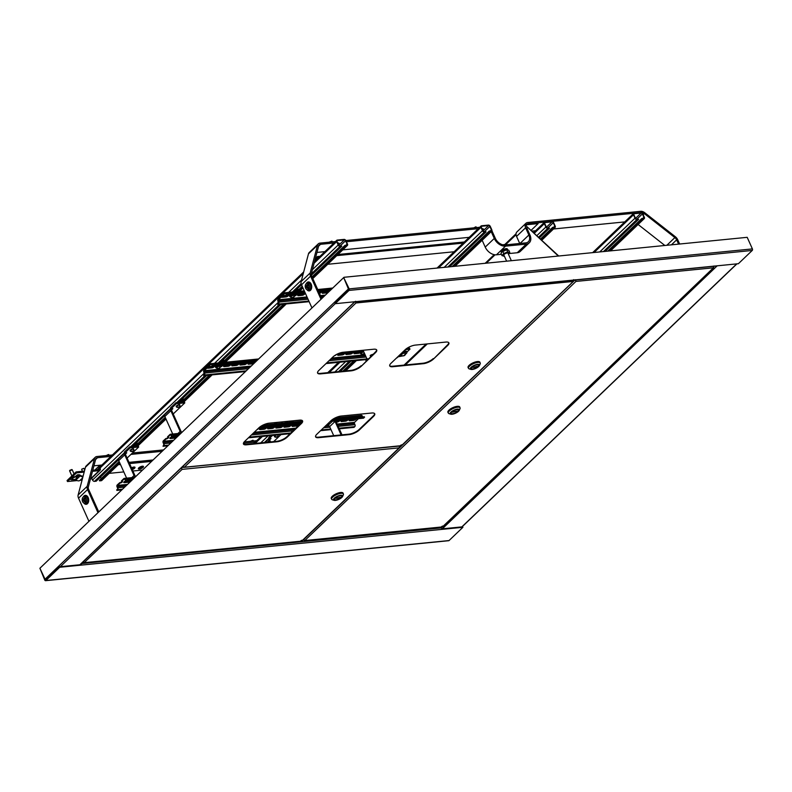 <?xml version="1.0" encoding="UTF-8"?>
<svg xmlns="http://www.w3.org/2000/svg" width="792" height="792" viewBox="0 0 792 792"><rect width="100%" height="100%" fill="white"/><g stroke="black" fill="none" stroke-linecap="round" stroke-linejoin="round"><path stroke-width="1.19" d="M44.897 579.368L348.678 288.684L343.688 277.576L39.897 568.26L44.897 579.368A1.129 0.762 -133.7 0 0 45.56 580.091M81.299 563.567L81.309 563.597A1.129 0.742 84.3 0 1 81.14 565.132L462.904 527.294L449.044 540.56A1.129 0.742 84.3 0 1 448.371 540.619M441.322 527.155L441.639 527.868A1.129 0.742 84.3 0 1 441.471 529.412M59.489 566.775L45.471 580.12L39.897 568.26L44.807 580.14A1.129 0.742 84.3 0 0 45.847 580.526L59.707 567.26L59.489 566.775L80.923 564.656L80.992 563.854M441.748 528.888L462.686 526.809L462.904 527.294M59.707 567.26L81.14 565.132L80.923 564.656M716.265 265.904A1.129 0.742 -95.7 0 0 716.938 265.845L335.165 303.692L349.034 290.426A1.129 0.742 -95.7 0 0 349.203 288.882L343.688 277.576L348.817 289.941L334.947 303.207L335.165 303.692M355.935 301.633A1.129 0.742 -95.7 0 0 356.598 301.564M716.938 265.845L738.372 263.716L752.232 250.45A1.129 0.742 -95.7 0 0 752.4 248.906L747.193 237.323L343.995 277.289M82.586 501.623A3.227 2.109 84.3 0 1 83.348 496.98A3.227 2.109 84.3 0 1 86.041 498.317A3.227 2.109 84.3 0 1 86.12 501.9A3.227 2.109 84.3 0 1 83.952 503.078A3.227 2.109 84.3 0 1 82.586 501.623M85.694 498.96A1.901 1.247 84.3 0 1 85.744 501.069A1.901 1.247 84.3 0 1 84.467 501.772A1.901 1.247 84.3 0 1 83.665 500.91A1.901 1.247 84.3 0 1 84.11 498.178A1.901 1.247 84.3 0 1 85.694 498.96M153.084 459.964L129.017 462.35M101.881 465.033L93.931 465.825M112.395 454.974L96.98 456.509A5.643 3.792 46.3 0 0 95.248 457.261L86.209 465.914A5.643 3.792 46.3 0 0 85.457 467.221L78.131 494.99A5.643 3.792 46.3 0 0 78.537 498.178L88.942 521.334M95.248 457.261A5.643 3.792 46.3 0 0 94.496 458.568L87.169 486.337A5.643 3.792 46.3 0 0 87.575 489.525L97.98 512.681M110.92 456.38L97.515 457.717A4.227 2.851 46.3 0 0 96.218 458.281A4.227 2.851 46.3 0 0 95.664 459.261L88.328 487.03A4.227 2.851 46.3 0 0 88.635 489.416L98.762 511.949M256.697 440.669L244.203 441.906M163.597 449.905L132.422 452.994M256.133 441.986L243.421 443.253M162.132 451.311L130.947 454.4M305.613 288.219A3.227 2.109 84.3 0 1 306.375 283.585A3.227 2.109 84.3 0 1 309.058 284.922A3.227 2.109 84.3 0 1 309.137 288.506A3.227 2.109 84.3 0 1 306.979 289.684A3.227 2.109 84.3 0 1 305.613 288.219M308.712 285.565A1.901 1.247 84.3 0 1 308.761 287.674A1.901 1.247 84.3 0 1 307.484 288.377A1.901 1.247 84.3 0 1 306.682 287.506A1.901 1.247 84.3 0 1 307.128 284.773A1.901 1.247 84.3 0 1 308.712 285.565M664.864 245.48L638.104 224.482M679.645 244.015L677.714 239.738A5.643 3.792 46.3 0 0 675.348 236.739L644.747 212.731A5.643 3.792 46.3 0 0 640.708 211.315L527.67 222.522A5.643 3.792 46.3 0 0 525.947 223.275A5.643 3.792 46.3 0 0 525.601 227.769L528.858 235.016A8.455 5.692 -133.7 0 1 528.333 241.758A8.455 5.692 -133.7 0 1 525.739 242.887L504.95 244.946A8.455 5.692 -133.7 0 1 495.327 238.333L492.07 231.096A5.643 3.792 46.3 0 0 491.921 230.779M678.586 244.124L676.655 239.837A4.227 2.851 46.3 0 0 674.873 237.59L644.272 213.583A4.227 2.851 46.3 0 0 641.243 212.523L528.214 223.73A4.227 2.851 46.3 0 0 526.918 224.294A4.227 2.851 46.3 0 0 526.294 225.621M625.66 221.819L553.509 228.977M535.62 230.749L532.135 231.096M525.947 223.275L516.899 231.927A5.643 3.792 46.3 0 0 516.562 236.422L519.73 243.481M526.66 227.67L529.917 234.907A9.87 6.643 -133.7 0 1 529.313 242.778L520.265 251.43A9.87 6.643 -133.7 0 1 517.245 252.747L509.197 253.539M501.395 254.321L496.445 254.806A9.87 6.643 -133.7 0 1 485.219 247.094L482.16 240.273M529.313 242.778A9.87 6.643 -133.7 0 1 526.284 244.094L505.484 246.154A9.87 6.643 -133.7 0 1 494.267 238.441L491.198 231.63M470.111 237.244L342.788 249.866M324.898 251.638L316.948 252.43M335.412 241.58L319.998 243.114A5.643 3.792 46.3 0 0 318.265 243.867L309.227 252.519A5.643 3.792 46.3 0 0 308.474 253.826L301.148 281.596A5.643 3.792 46.3 0 0 301.554 284.783L311.959 307.94M318.265 243.867A5.643 3.792 46.3 0 0 317.523 245.173L310.187 272.943A5.643 3.792 46.3 0 0 310.593 276.131L321.007 299.287M333.937 242.986L320.542 244.312A4.227 2.851 46.3 0 0 319.245 244.886A4.227 2.851 46.3 0 0 318.681 245.867L311.355 273.636A4.227 2.851 46.3 0 0 311.652 276.022L321.78 298.544M479.714 227.274L345.896 240.54M479.15 228.591L346.45 241.748M558.32 256.044L525.68 225.492L558.746 256.004M525.68 225.492A1.297 0.871 46.3 0 1 526.165 224.285L537.917 223.116L538.134 223.601L526.373 224.77L526.106 225.453M538.134 223.601L531.214 230.225M547.797 228.344A1.693 1.138 -133.7 0 1 545.876 227.027L544.361 223.641A1.693 1.138 -133.7 0 1 544.46 222.295A1.693 1.138 -133.7 0 1 544.985 222.067L551.767 221.394A1.693 1.138 -133.7 0 1 553.697 222.72L555.212 226.096A1.693 1.138 -133.7 0 1 555.113 227.443A1.693 1.138 -133.7 0 1 554.588 227.67L552.677 227.353L554.37 227.185A1.129 0.762 -133.7 0 0 554.786 226.136L553.271 222.76A1.129 0.762 -133.7 0 0 551.984 221.879L545.193 222.552A1.129 0.762 -133.7 0 0 544.787 223.601L546.302 226.977A1.129 0.762 -133.7 0 0 547.589 227.858L549.499 228.175L547.797 228.344L538.6 237.145M540.906 239.313L552.895 227.839M540.54 238.966L552.677 227.353M539.372 237.867L549.499 228.175M636.926 219.513A1.693 1.138 -133.7 0 1 635.006 218.186L633.491 214.81A1.693 1.138 -133.7 0 1 633.59 213.454A1.693 1.138 -133.7 0 1 634.105 213.236L640.896 212.563A1.693 1.138 -133.7 0 1 642.827 213.88L644.341 217.265A1.693 1.138 -133.7 0 1 644.242 218.612A1.693 1.138 -133.7 0 1 643.718 218.84L642.025 219.008L641.807 218.523L643.5 218.354A1.129 0.762 -133.7 0 0 643.916 217.305L642.401 213.919A1.129 0.762 -133.7 0 0 641.114 213.038L634.323 213.711A1.129 0.762 -133.7 0 0 633.907 214.761L635.432 218.147A1.129 0.762 -133.7 0 0 636.709 219.028L638.629 219.344L636.926 219.513L603.415 251.579M608.513 251.074L642.025 219.008M607.702 251.153L641.807 218.523M605.118 251.41L638.629 219.344M399.831 445.965L399.148 447.856L182.101 469.369L181.398 467.785M399.861 446.025L181.705 467.498M82.912 562.231L84.625 562.627L82.784 561.973M301.465 541.273L84.011 562.835L182.101 469.369L181.467 467.933M84.625 562.627L301.683 541.114L301.782 540.263L301.683 541.114L301.01 540.609M301.683 541.114L399.148 447.856L399.564 446.332M399.148 447.856L301.9 541.114M335.105 498.118A3.95 1.366 -24.2 0 1 338.917 496.059A3.95 1.366 -24.2 0 1 341.679 496.208A3.95 1.366 -24.2 0 1 341.055 497.524A3.95 1.366 -24.2 0 1 337.243 499.584A3.95 1.366 -24.2 0 1 334.481 499.445A3.95 1.366 -24.2 0 1 335.105 498.118A3.95 1.366 -24.2 0 1 338.917 496.059A3.95 1.366 -24.2 0 1 341.679 496.208A3.95 1.366 -24.2 0 1 341.055 497.524A3.95 1.366 -24.2 0 1 337.243 499.584A3.95 1.366 -24.2 0 1 334.481 499.445A3.95 1.366 -24.2 0 1 335.105 498.118M341.857 497.445A5.019 1.732 -24.2 0 1 334.085 500.316A5.019 1.732 -24.2 0 1 334.303 498.198A5.019 1.732 -24.2 0 1 339.966 495.376A5.019 1.732 -24.2 0 1 342.599 496.485A5.019 1.732 -24.2 0 1 341.857 497.445M342.599 496.485L343.322 494.911A6.425 2.218 155.8 0 0 343.401 493.98A6.425 2.218 155.8 0 0 338.907 493.753A6.425 2.218 155.8 0 0 332.699 497.099A6.425 2.218 155.8 0 0 331.67 499.247A6.425 2.218 155.8 0 0 332.422 499.811L334.085 500.316M343.401 493.98L343.075 493.258A6.425 2.218 155.8 0 0 338.58 493.03A6.425 2.218 155.8 0 0 332.373 496.366A6.425 2.218 155.8 0 0 331.353 498.524L331.67 499.247M331.274 498.505A6.484 2.237 -24.2 0 1 331.254 498.455A6.484 2.237 -24.2 0 1 332.293 496.277A6.484 2.237 -24.2 0 1 338.54 492.901A6.484 2.237 -24.2 0 1 343.084 493.139A6.484 2.237 -24.2 0 1 343.104 493.188M331.472 498.792A6.484 2.237 -24.2 0 1 331.294 498.554A6.484 2.237 -24.2 0 1 332.333 496.376A6.484 2.237 -24.2 0 1 338.59 493A6.484 2.237 -24.2 0 1 343.124 493.238A6.484 2.237 -24.2 0 1 343.193 493.525M339.689 497.96L340.382 497.297L335.778 498.346L339.689 497.96L339.431 497.396M713.938 265.993L713.226 267.825L713.642 266.3M442.57 526.046L442.461 526.898L441.797 526.403M303.494 540.104L305.207 540.5L442.461 526.898L713.8 267.478L442.678 526.898M713.226 267.825L575.962 281.427L575.338 279.992M442.253 527.066L304.583 540.708L575.962 281.427L575.636 279.705M305.207 540.5L303.316 539.748M457.707 411.385A3.95 1.366 -24.2 0 1 453.905 413.444A3.95 1.366 -24.2 0 1 451.133 413.295A3.95 1.366 -24.2 0 1 451.767 411.979A3.95 1.366 -24.2 0 1 455.578 409.919A3.95 1.366 -24.2 0 1 458.34 410.068A3.95 1.366 -24.2 0 1 457.707 411.385A3.95 1.366 -24.2 0 1 453.905 413.444A3.95 1.366 -24.2 0 1 451.133 413.295A3.95 1.366 -24.2 0 1 451.767 411.979A3.95 1.366 -24.2 0 1 455.578 409.919A3.95 1.366 -24.2 0 1 458.34 410.068A3.95 1.366 -24.2 0 1 457.707 411.385M450.965 412.058A5.019 1.732 -24.2 0 1 456.628 409.236A5.019 1.732 -24.2 0 1 459.261 410.345A5.019 1.732 -24.2 0 1 458.518 411.305A5.019 1.732 -24.2 0 1 450.737 414.176A5.019 1.732 -24.2 0 1 450.965 412.058M459.261 410.345L459.984 408.771A6.425 2.218 155.8 0 0 460.063 407.84A6.425 2.218 155.8 0 0 455.558 407.613A6.425 2.218 155.8 0 0 449.361 410.959A6.425 2.218 155.8 0 0 448.331 413.107A6.425 2.218 155.8 0 0 449.074 413.672L450.737 414.176M460.063 407.84L459.736 407.118A6.425 2.218 155.8 0 0 455.232 406.88A6.425 2.218 155.8 0 0 449.034 410.226A6.425 2.218 155.8 0 0 448.005 412.385L448.331 413.107M447.935 412.365A6.484 2.237 -24.2 0 1 447.916 412.315A6.484 2.237 -24.2 0 1 448.945 410.137A6.484 2.237 -24.2 0 1 455.202 406.761A6.484 2.237 -24.2 0 1 459.746 406.999A6.484 2.237 -24.2 0 1 459.766 407.048M448.123 412.652A6.484 2.237 -24.2 0 1 447.955 412.404A6.484 2.237 -24.2 0 1 448.985 410.236A6.484 2.237 -24.2 0 1 455.242 406.86A6.484 2.237 -24.2 0 1 459.786 407.088A6.484 2.237 -24.2 0 1 459.855 407.385M453.133 411.543L452.44 412.206L457.033 411.157L453.133 411.543M456.083 411.246L456.34 411.82M433.452 359.073L447.619 345.52A7.9 2.723 155.8 0 0 448.876 342.867A7.9 2.723 155.8 0 0 445.896 342.065L415.345 345.094A7.9 2.723 155.8 0 0 405.177 349.727L391.01 363.28A7.9 2.723 155.8 0 0 389.753 365.924A7.9 2.723 155.8 0 0 392.733 366.726L423.294 363.696A7.9 2.723 155.8 0 0 433.452 359.073L447.401 345.035A7.9 2.723 155.8 0 0 448.737 342.639M389.684 365.666A7.9 2.723 155.8 0 0 392.515 366.241L423.077 363.211A7.9 2.723 155.8 0 0 433.244 358.588M361.3 366.221L375.467 352.668A7.9 2.723 155.8 0 0 376.725 350.024A7.9 2.723 155.8 0 0 373.745 349.223L343.193 352.252A7.9 2.723 155.8 0 0 333.026 356.875L318.859 370.428A7.9 2.723 155.8 0 0 317.602 373.082A7.9 2.723 155.8 0 0 320.582 373.873L351.143 370.844A7.9 2.723 155.8 0 0 361.3 366.221L375.25 352.183A7.9 2.723 155.8 0 0 376.586 349.797M317.533 372.824A7.9 2.723 155.8 0 0 320.364 373.398L350.925 370.369A7.9 2.723 155.8 0 0 361.093 365.736M315.543 436.61A7.9 2.723 155.8 0 0 318.384 437.184L348.935 434.155A7.9 2.723 155.8 0 0 359.103 429.521L373.27 415.968A7.9 2.723 155.8 0 0 374.596 413.582M243.391 443.758A7.9 2.723 155.8 0 0 246.233 444.332L276.784 441.302A7.9 2.723 155.8 0 0 286.952 436.679L301.118 423.126A7.9 2.723 155.8 0 0 302.445 420.73M359.32 430.007L373.478 416.453A7.9 2.723 155.8 0 0 374.745 413.81A7.9 2.723 155.8 0 0 371.755 413.008L341.203 416.038A7.9 2.723 155.8 0 0 331.036 420.661L316.879 434.214A7.9 2.723 155.8 0 0 315.612 436.867A7.9 2.723 155.8 0 0 318.602 437.669L349.153 434.64A7.9 2.723 155.8 0 0 359.32 430.007L359.103 429.521M287.169 437.164L301.326 423.611A7.9 2.723 155.8 0 0 302.593 420.958A7.9 2.723 155.8 0 0 299.604 420.156L269.052 423.185A7.9 2.723 155.8 0 0 258.885 427.819L244.728 441.372A7.9 2.723 155.8 0 0 243.461 444.015A7.9 2.723 155.8 0 0 246.451 444.817L277.002 441.788A7.9 2.723 155.8 0 0 287.169 437.164L286.952 436.679M182.675 466.785L184.387 467.181L182.536 466.518M355.311 301.564L355.776 302.495L355.361 301.544M354.885 301.613L355.786 302.524M573.754 279.635L573.042 281.457L355.994 302.98L355.776 302.495M401.217 445.827L183.774 467.379L401.435 445.658L401.544 444.807L401.435 445.658L400.762 445.163M401.435 445.658L573.616 281.12L401.653 445.658M573.042 281.457L573.883 279.903M184.387 467.181L355.994 302.98L355.667 301.257M471.933 367.191A3.95 1.366 -24.2 0 1 475.745 365.142A3.95 1.366 -24.2 0 1 478.507 365.28A3.95 1.366 -24.2 0 1 477.873 366.607A3.95 1.366 -24.2 0 1 474.071 368.656A3.95 1.366 -24.2 0 1 471.309 368.518A3.95 1.366 -24.2 0 1 471.933 367.191A3.95 1.366 -24.2 0 1 475.745 365.142A3.95 1.366 -24.2 0 1 478.507 365.28A3.95 1.366 -24.2 0 1 477.873 366.607A3.95 1.366 -24.2 0 1 474.071 368.656A3.95 1.366 -24.2 0 1 471.309 368.518A3.95 1.366 -24.2 0 1 471.933 367.191M478.685 366.528A5.019 1.732 -24.2 0 1 470.913 369.399A5.019 1.732 -24.2 0 1 471.131 367.28A5.019 1.732 -24.2 0 1 476.794 364.459A5.019 1.732 -24.2 0 1 479.427 365.567A5.019 1.732 -24.2 0 1 478.685 366.528M479.427 365.567L480.15 363.983A6.425 2.218 155.8 0 0 480.229 363.063A6.425 2.218 155.8 0 0 475.725 362.825A6.425 2.218 155.8 0 0 469.527 366.171A6.425 2.218 155.8 0 0 468.498 368.329A6.425 2.218 155.8 0 0 469.24 368.884L470.913 369.399M480.229 363.063L479.902 362.33A6.425 2.218 155.8 0 0 475.398 362.102A6.425 2.218 155.8 0 0 469.201 365.449A6.425 2.218 155.8 0 0 468.171 367.607L468.498 368.329M468.102 367.577A6.484 2.237 -24.2 0 1 468.082 367.528A6.484 2.237 -24.2 0 1 469.112 365.36A6.484 2.237 -24.2 0 1 475.368 361.984A6.484 2.237 -24.2 0 1 479.912 362.211A6.484 2.237 -24.2 0 1 479.932 362.261M468.3 367.874A6.484 2.237 -24.2 0 1 468.122 367.627A6.484 2.237 -24.2 0 1 469.161 365.458A6.484 2.237 -24.2 0 1 475.418 362.083A6.484 2.237 -24.2 0 1 479.952 362.31A6.484 2.237 -24.2 0 1 480.021 362.607M476.517 367.043L477.21 366.379L472.606 367.429L476.517 367.043L476.259 366.468M486.09 231.878L484.179 231.561A1.129 0.762 46.3 0 1 482.892 230.68L481.378 227.304A1.129 0.762 46.3 0 1 481.793 226.255L488.585 225.581A1.129 0.762 46.3 0 1 489.862 226.463L491.387 229.838A1.129 0.762 46.3 0 1 490.971 230.888L489.268 231.056L491.188 231.373A1.693 1.138 46.3 0 0 491.703 231.145A1.693 1.138 46.3 0 0 491.802 229.799L490.288 226.413A1.693 1.138 46.3 0 0 488.367 225.096L481.576 225.77A1.693 1.138 46.3 0 0 481.051 225.997A1.693 1.138 46.3 0 0 480.952 227.344L482.467 230.72A1.693 1.138 46.3 0 0 484.397 232.046L486.09 231.878L449.569 266.825M351.034 361.103L340.253 371.428M288.13 421.295L286.625 422.74M482.031 228.749A3.099 1.069 -24.2 0 1 483.417 229.036A3.099 1.069 -24.2 0 1 482.714 230.274M489.268 231.056L452.153 266.567M353.628 360.845L342.837 371.171M290.713 421.037L289.219 422.483M285.645 425.898L284.813 426.69M489.486 231.541L452.965 266.488M354.43 360.766L343.649 371.092M291.525 420.958L290.02 422.403M286.447 425.819L285.615 426.611M483.219 228.839A3.099 1.069 -24.2 0 1 482.496 229.789M341.788 246.183L339.877 245.867A1.129 0.762 46.3 0 1 338.59 244.985L337.075 241.609A1.129 0.762 46.3 0 1 337.491 240.56L344.272 239.887A1.129 0.762 46.3 0 1 345.56 240.768L347.074 244.144A1.129 0.762 46.3 0 1 346.668 245.193L344.965 245.362L346.876 245.678A1.693 1.138 46.3 0 0 347.401 245.451A1.693 1.138 46.3 0 0 347.5 244.104L345.985 240.719A1.693 1.138 46.3 0 0 344.065 239.402L337.273 240.075A1.693 1.138 46.3 0 0 336.748 240.303A1.693 1.138 46.3 0 0 336.649 241.649L338.164 245.025A1.693 1.138 46.3 0 0 340.095 246.352L341.788 246.183L311.385 275.269M119.335 461.954L99.564 480.873L101.257 480.704A1.693 1.138 46.3 0 0 101.772 480.477L119.869 463.162M101.198 478.606L100.505 477.051M91.714 478.21L92.545 480.051A1.693 1.138 46.3 0 0 94.466 481.378L96.169 481.209L118.503 459.835M301.524 284.714L294.05 291.862M290.298 295.456L289.694 296.03A1.693 0.584 155.8 0 0 290.03 296.03L290.298 296.01M280.873 304.475L219.909 362.795M216.157 366.399L215.553 366.973M206.732 375.408L178.438 402.485M164.617 415.711L132.333 446.599M337.729 243.055A3.099 1.069 -24.2 0 1 339.115 243.342A3.099 1.069 -24.2 0 1 338.402 244.579M344.965 245.362L312.038 276.873M302.217 286.268L296.644 291.605M283.457 304.217L222.502 362.538M209.326 375.151L181.031 402.227M165.221 417.344L134.917 446.341M119.117 461.469L99.346 480.388L99.564 480.873M345.183 245.847L312.256 277.358M302.435 286.744L297.445 291.525M284.269 304.138L223.304 362.459M210.127 375.071L181.833 402.148M165.439 417.829L135.729 446.262M338.917 243.144A3.099 1.069 -24.2 0 1 338.194 244.094M101.544 465.35L100.079 465.498A2.594 1.742 46.3 0 0 99.287 465.844A2.594 1.742 46.3 0 0 99.129 467.914L99.307 468.3A1.465 0.99 -133.7 0 1 98.762 469.666L92.753 470.26M100.356 466.498A1.465 0.99 46.3 0 0 99.98 467.825L100.148 468.211A2.594 1.742 -133.7 0 1 99.99 470.28A2.594 1.742 -133.7 0 1 99.198 470.626L92.486 471.299M152.757 460.281L129.136 462.617M120.037 463.518L119.434 463.577M151.579 461.399L129.571 463.587M120.463 464.488L118.255 464.706M99.99 470.28L90.951 478.932A2.594 1.742 -133.7 0 1 90.387 479.239M82.061 480.081L80.16 480.269M77.131 480.576L67.488 481.526L70.379 478.764M84.437 471.082L76.101 471.913L67.063 480.566L67.488 481.526M84.16 472.121L76.537 472.873L72.616 476.626M76.101 471.913L76.537 472.873M142.54 470.052L132.907 471.012M123.809 471.913L109.217 473.359M314.83 260.449L317.909 257.499L317.483 256.539L320.047 256.281M337.937 254.509L464.35 241.976M317.909 257.499L318.869 257.41M336.758 255.638L464.082 243.015M315.315 258.608L317.483 256.539M455.044 251.668L327.72 264.28M224.027 361.083A2.594 1.742 46.3 0 0 223.79 360.132L223.463 359.4M221.037 361.716L222.404 361.588A1.465 0.99 46.3 0 0 222.948 360.221L222.839 359.994M270.22 438.59L270.448 439.085A1.465 0.99 46.3 0 0 269.904 440.451L270.567 441.926M265.033 442.471L269.062 438.62A2.594 1.742 46.3 0 0 269.052 440.54L269.716 442.005M269.775 439.728L271.052 438.511L269.092 438.709L268.666 437.738L270.894 435.6M273.666 441.619L280.992 434.6M269.092 438.709L272.507 435.442M137.382 443.985A2.594 1.742 46.3 0 0 137.145 443.045L136.818 442.312M134.393 444.629L135.759 444.49A1.465 0.99 46.3 0 0 136.293 443.124L136.194 442.906M133.214 445.748L135.808 445.49M183.496 399.861A2.594 1.742 46.3 0 0 183.259 398.921L182.922 398.188M180.507 400.505L181.873 400.366A1.465 0.99 46.3 0 0 182.407 399L182.309 398.782M179.329 401.633L181.922 401.376M133.69 449.024L133.254 448.549L131.611 449.232M118.731 460.607L124.75 454.846A2.594 1.742 46.3 0 1 124.76 452.945L118.889 458.538A2.594 1.742 46.3 0 0 118.731 460.607L126.611 478.15M127.928 481.081L128.017 481.279A2.594 1.742 46.3 0 0 128.274 481.744M125.918 452.895L126.146 453.39A1.465 0.99 46.3 0 0 125.601 454.757L134.887 475.428A1.465 0.99 46.3 0 0 135.877 476.428M124.75 454.846L134.036 475.507A2.594 1.742 46.3 0 0 135.284 476.992M125.473 454.034L126.74 452.816L124.789 453.014L124.354 452.044L129.779 446.856L138.273 446.015L138.709 446.975L127.096 458.083M124.789 453.014L130.215 447.817L138.709 446.975M130.215 447.817L129.779 446.856M179.804 404.9L179.368 404.435L177.725 405.108M164.835 416.493L170.864 410.721A2.594 1.742 46.3 0 1 170.874 408.83L164.993 414.424A2.594 1.742 46.3 0 0 164.835 416.493L172.715 434.026M174.032 436.956L174.121 437.154A2.594 1.742 46.3 0 0 174.379 437.62M172.032 408.781L172.25 409.276A1.465 0.99 46.3 0 0 171.715 410.632L181.002 431.303A1.465 0.99 46.3 0 0 181.982 432.313M170.864 410.721L180.15 431.383A2.594 1.742 46.3 0 0 181.398 432.877M171.587 409.909L172.854 408.692L170.904 408.89L170.468 407.92L175.893 402.732L184.378 401.89L184.813 402.861L173.21 413.968M179.814 405.128A1.97 0.683 155.8 0 0 179.814 404.92A1.97 0.683 155.8 0 0 178.418 404.851A1.97 0.683 155.8 0 0 176.21 406.534L176.507 407.038M170.904 408.89L176.329 403.702L184.813 402.861M176.329 403.702L175.893 402.732M341.134 434.927L335.065 421.433A1.465 0.99 46.3 0 0 334.818 421.017M341.986 434.838L335.917 421.344A2.594 1.742 46.3 0 0 335.689 420.928M333.709 435.659L329.64 426.621A1.465 0.99 46.3 0 0 327.977 425.472L325.779 425.69M363.082 350.282L366.894 358.776M406.732 348.47L409.533 348.193L409.969 349.163L406.9 352.093M405.276 349.628L409.969 349.163M398.119 356.796L402.95 355.885M401.97 352.955L402.93 352.044L405.454 351.787A3.95 1.366 -24.2 0 1 406.94 352.192A3.95 1.366 -24.2 0 1 406.316 353.509A3.95 1.366 -24.2 0 1 405.603 354.083M405.454 351.787L405.128 351.064A3.95 1.366 -24.2 0 1 406.623 351.46L406.94 352.192M405.128 351.064L403.623 351.212M401.188 354.856L398.901 356.053M402.079 352.688A4.227 2.851 -133.7 0 1 401.564 353.499L397.346 357.538A4.227 2.851 -133.7 0 1 396.515 358.014M401.564 353.499A4.227 2.851 -133.7 0 1 400.732 353.975M405.534 353.083A2.396 0.832 155.8 0 0 405.534 352.826A2.396 0.832 155.8 0 0 405.207 352.598A2.396 0.832 155.8 0 0 402.554 353.272A2.396 0.832 155.8 0 0 401.158 354.786A2.396 0.832 155.8 0 0 401.346 354.964M402.435 355.796A2.683 2.307 -76.5 0 0 402.871 355.875A2.693 2.693 0 0 0 405.752 353.42A2.396 0.832 155.8 0 0 405.722 353.262A2.396 0.832 155.8 0 0 405.395 353.044A2.396 0.832 155.8 0 0 402.336 353.955A2.396 0.832 155.8 0 0 401.356 355.232A2.396 0.832 155.8 0 0 401.455 355.351A2.396 0.832 155.8 0 0 401.683 355.45M402.871 355.875A2.683 2.307 -76.5 0 0 405.494 353.262A2.307 0.792 -24.2 0 0 405.266 353.202A2.683 2.307 103.5 0 1 401.712 355.509A2.307 0.792 -24.2 0 0 401.94 355.568M370.339 355.321L372.388 354.4M372.765 354.549L370.21 355.499L370.607 356.628M365.815 359.647L367.864 358.727M368.25 358.875L365.696 359.825L366.092 360.954M427.314 343.906L405.296 364.973M426.106 344.035L404.088 365.092M73.082 479.665L72.141 479.754A3.95 1.366 -24.2 0 1 70.646 479.358A3.95 1.366 -24.2 0 1 71.28 478.031A3.95 1.366 -24.2 0 1 72.003 477.437L73.26 477.319M70.646 479.358L70.32 478.625A3.95 1.366 -24.2 0 1 70.953 477.309A3.95 1.366 -24.2 0 1 71.676 476.715L73.072 476.616L73.329 477.279M75.458 476.517L77.309 474.863L78.556 474.745A2.821 1.901 -133.7 0 1 80.457 475.358A3.386 2.277 46.3 0 0 83.13 476.012M76.398 476.695L78.883 475.467A1.97 1.327 -133.7 0 1 80.21 475.893A4.227 2.851 46.3 0 0 82.922 476.833M77.636 475.596L77.309 474.863M72.003 477.437L71.676 476.715M81.685 478.804L82.418 478.734M75.151 479.536A1.97 1.327 -133.7 0 1 75.992 479.932A4.227 2.851 46.3 0 0 80.141 480.289L82.635 477.903M504.613 244.56A3.386 1.168 155.8 0 0 504.494 244.56A3.386 1.168 155.8 0 0 503.009 244.827M506.306 245.104L503.098 244.847M275.477 435.145A1.97 0.683 155.8 0 0 274.398 436.352A1.97 0.683 155.8 0 0 274.557 436.501M276.794 435.016A1.97 0.683 155.8 0 0 276.774 435.026A1.97 0.683 155.8 0 0 274.567 436.709A1.97 0.683 155.8 0 0 274.656 436.818A2.257 2.257 0 0 0 277.814 436.214A2.247 1.96 24.9 0 0 278.081 435.56A1.911 0.663 -24.2 0 0 278.15 435.402A2.247 1.96 -155.1 0 1 274.715 436.412A1.911 0.663 -24.2 0 0 274.646 436.56A2.247 1.96 24.9 0 0 277.814 436.214M278.111 435.59A2.257 2.257 0 0 0 278.18 435.234A1.97 0.683 155.8 0 0 278.16 435.095A1.97 0.683 155.8 0 0 277.893 434.907M176.656 406.692L176.458 406.751A2.247 1.96 24.9 0 0 179.893 405.742A1.911 0.663 -24.2 0 0 179.962 405.593A2.247 1.96 -155.1 0 1 179.913 405.781A2.257 2.257 0 0 0 179.992 405.415A1.97 0.683 155.8 0 0 179.972 405.276A1.97 0.683 155.8 0 0 178.576 405.207A1.97 0.683 155.8 0 0 176.369 406.89L176.21 406.534A1.97 0.683 155.8 0 0 176.369 406.682M176.369 406.89A1.97 0.683 155.8 0 0 176.468 406.999A2.257 2.257 0 0 0 179.626 406.405M179.913 405.781A2.247 1.96 -155.1 0 1 176.527 406.603A1.911 0.663 -24.2 0 0 176.458 406.751M133.709 449.252A1.97 0.683 155.8 0 0 133.7 449.044A1.97 0.683 155.8 0 0 132.304 448.975A1.97 0.683 155.8 0 0 130.096 450.658A1.97 0.683 155.8 0 0 130.254 450.806M133.808 449.896A2.257 2.257 0 0 0 133.878 449.539A1.97 0.683 155.8 0 0 133.858 449.401A1.97 0.683 155.8 0 0 132.472 449.331A1.97 0.683 155.8 0 0 130.254 451.014A1.97 0.683 155.8 0 0 130.353 451.123A2.257 2.257 0 0 0 133.511 450.519A2.247 1.96 24.9 0 0 133.779 449.866A1.911 0.663 -24.2 0 0 133.848 449.707A2.247 1.96 -155.1 0 1 130.413 450.717A1.911 0.663 -24.2 0 0 130.343 450.866A2.247 1.96 24.9 0 0 133.511 450.519M328.442 423.74A1.97 0.683 155.8 0 0 328.64 423.373A1.97 0.683 155.8 0 0 328.621 423.235A1.97 0.683 155.8 0 0 328.492 423.096M328.64 423.373A2.257 2.257 0 0 1 326.146 425.344A2.247 2.069 -55.7 0 0 328.561 423.274A1.911 0.663 -24.2 0 0 328.452 423.195A2.247 2.069 124.3 0 1 326.235 425.255M363.271 351.648A1.97 0.683 155.8 0 0 362.162 352.103A1.97 0.683 155.8 0 0 361.003 353.351A1.97 0.683 155.8 0 0 361.162 353.489M363.815 351.915A1.97 0.683 155.8 0 0 362.32 352.46A1.97 0.683 155.8 0 0 361.162 353.707A1.97 0.683 155.8 0 0 361.261 353.816A1.97 0.683 155.8 0 0 361.32 353.846A1.911 0.663 -24.2 0 0 361.37 353.885A1.911 0.663 -24.2 0 0 361.409 353.905A2.247 2.069 -55.7 0 0 364.35 353.103M364.28 352.955A2.247 2.069 124.3 0 1 361.3 353.836A2.534 0.871 155.8 0 1 360.489 353.578L360.32 353.192A2.534 0.871 155.8 0 0 360.469 353.361M218.968 365.953A1.97 0.683 155.8 0 0 217.592 366.557A1.97 0.683 155.8 0 0 216.701 367.656A1.97 0.683 155.8 0 0 216.859 367.795M217.899 368.498A2.257 2.257 0 0 0 220.483 366.538A1.97 0.683 155.8 0 0 220.463 366.389A1.97 0.683 155.8 0 0 217.75 366.914A1.97 0.683 155.8 0 0 216.859 368.013A1.97 0.683 155.8 0 0 216.959 368.122A2.257 2.257 0 0 0 217.236 368.28A2.247 1.97 -72.4 0 0 220.305 366.369L220.126 366.478M220.305 366.369A1.911 0.663 -24.2 0 0 220.146 366.32A2.247 1.97 107.6 0 1 217.236 368.28A1.911 0.663 -24.2 0 1 217.097 368.211A2.247 1.97 107.6 0 0 217.236 368.28M250.985 441.164L253.044 440.243M253.678 440.976L252.886 440.243L251.014 441.025M106.682 455.469L108.742 454.549M109.375 455.281L108.405 454.578L106.712 455.331M474.012 227.769L476.061 226.839M476.705 227.571L475.576 226.908L473.943 227.849M329.71 242.075L331.759 241.144M332.402 241.877L331.977 241.174L329.729 241.936M81.626 469.27L83.675 468.349M84.724 469.993L83.893 468.369L81.744 469.151L82.219 471.299M69.736 470.369L71.795 469.527M72.181 469.805L69.686 470.923M76.448 476.972A2.396 0.832 155.8 0 0 76.438 476.754A2.396 0.832 155.8 0 0 74.181 476.863A2.396 0.832 155.8 0 0 72.042 478.507A2.396 0.832 155.8 0 0 72.062 478.714A2.396 0.832 155.8 0 0 72.211 478.873M74.656 477.2A2.396 0.832 155.8 0 0 72.24 478.942A2.396 0.832 155.8 0 0 72.26 479.16A2.396 0.832 155.8 0 0 72.359 479.279A2.693 2.693 0 0 0 76.438 478.21A2.683 2.445 12.2 0 0 76.596 477.675A2.307 0.792 -24.2 0 0 76.626 477.556A2.693 2.693 0 0 0 76.656 477.348A2.396 0.832 155.8 0 0 76.636 477.19A2.396 0.832 155.8 0 0 74.656 477.2M76.626 477.556A2.307 0.792 -24.2 0 0 76.636 477.487A2.683 2.445 -167.8 0 1 72.419 478.962A2.307 0.792 -24.2 0 0 72.379 479.14A2.683 2.445 12.2 0 0 76.438 478.21M508.494 254.321A3.257 1.119 155.8 0 0 508.692 254.133A3.257 1.119 155.8 0 0 509.108 253.282A3.257 1.119 155.8 0 0 505.92 253.371A3.257 1.119 155.8 0 0 503.108 255.747A3.257 1.119 155.8 0 0 504.108 256.192A3.257 1.119 155.8 0 0 504.375 256.172M501.989 255.628L501.009 253.46L501.871 252.005L506.652 249.767L508.811 250.252L509.791 252.42L507.632 251.935L503.732 253.539L501.989 255.628L504.138 256.123M506.949 249.698A3.257 1.119 155.8 0 0 506.692 249.688A3.257 1.119 155.8 0 0 502.108 251.747A3.257 1.119 155.8 0 0 501.989 251.886M507.632 251.935L506.692 249.688M508.801 254.004L509.791 252.42M502.752 251.371L503.732 253.539M212.414 366.27L209.771 366.538A1.693 0.584 155.8 0 0 208.039 367.181A1.693 0.584 155.8 0 0 207.326 368.092A1.693 0.584 155.8 0 0 207.959 368.26L211.781 367.884A1.693 0.584 155.8 0 0 213.959 366.894A1.693 0.584 155.8 0 0 214.246 366.419M220.374 366.993A1.693 0.584 155.8 0 0 222.106 366.082A1.693 0.584 155.8 0 0 222.394 365.617M224.631 365.389A1.693 0.584 155.8 0 0 223.621 366.478A1.693 0.584 155.8 0 0 224.255 366.647L228.076 366.27A1.693 0.584 155.8 0 0 230.254 365.28A1.693 0.584 155.8 0 0 230.541 364.805M232.779 364.587A1.693 0.584 155.8 0 0 231.769 365.666A1.693 0.584 155.8 0 0 232.403 365.845L236.224 365.458A1.693 0.584 155.8 0 0 238.402 364.468A1.693 0.584 155.8 0 0 238.689 363.993M240.936 363.775A1.693 0.584 155.8 0 0 239.917 364.865A1.693 0.584 155.8 0 0 240.56 365.033L244.372 364.657A1.693 0.584 155.8 0 0 246.55 363.667A1.693 0.584 155.8 0 0 246.837 363.191M334.531 355.667A1.693 0.584 155.8 0 0 336.194 354.776A1.693 0.584 155.8 0 0 336.412 354.519M338.719 354.083A1.693 0.584 155.8 0 0 337.699 355.163A1.693 0.584 155.8 0 0 338.342 355.341L342.164 354.955A1.693 0.584 155.8 0 0 344.342 353.965A1.693 0.584 155.8 0 0 344.629 353.499M346.866 353.272A1.693 0.584 155.8 0 0 345.857 354.361A1.693 0.584 155.8 0 0 346.49 354.529L350.312 354.153A1.693 0.584 155.8 0 0 352.49 353.163A1.693 0.584 155.8 0 0 352.777 352.688M355.014 352.47A1.693 0.584 155.8 0 0 354.004 353.549A1.693 0.584 155.8 0 0 354.638 353.727L358.459 353.341A1.693 0.584 155.8 0 0 360.637 352.351A1.693 0.584 155.8 0 0 360.924 351.876M203.643 375.715L204.395 374.992A1.406 0.921 -95.7 0 0 204.603 373.072L204.069 371.864A0.842 0.554 84.3 0 1 204.188 370.705L210.82 364.36A0.842 0.554 84.3 0 1 211.603 364.657L212.137 365.855A1.406 0.921 -95.7 0 0 213.434 366.35L213.979 365.142L213.216 365.864A0.842 0.554 84.3 0 1 212.444 365.567L211.9 364.36A1.406 0.921 -95.7 0 0 210.603 363.875L203.97 370.22A1.406 0.921 -95.7 0 0 203.762 372.151L204.306 373.359A0.842 0.554 84.3 0 1 204.178 374.517L203.643 375.715L245.461 371.577M213.979 365.142L256.598 360.914M341.827 352.47L363.112 350.361M207.385 367.775A1.693 0.584 155.8 0 0 207.742 367.785L211.563 367.399A1.693 0.584 155.8 0 0 213.662 366.478M215.533 366.963A1.693 0.584 155.8 0 0 215.889 366.973L216.157 366.943M220.701 366.33A1.693 0.584 155.8 0 0 221.81 365.666M223.681 366.161A1.693 0.584 155.8 0 0 224.037 366.161L227.858 365.785A1.693 0.584 155.8 0 0 229.967 364.865M231.828 365.35A1.693 0.584 155.8 0 0 232.195 365.36L236.006 364.973A1.693 0.584 155.8 0 0 238.115 364.053M239.976 364.548A1.693 0.584 155.8 0 0 240.342 364.548L244.154 364.172A1.693 0.584 155.8 0 0 246.262 363.251M248.124 363.736A1.693 0.584 155.8 0 0 248.49 363.746L252.311 363.36A1.693 0.584 155.8 0 0 254.41 362.439M337.758 354.846A1.693 0.584 155.8 0 0 338.125 354.856L341.946 354.479A1.693 0.584 155.8 0 0 344.045 353.549M345.916 354.044A1.693 0.584 155.8 0 0 346.272 354.044L350.094 353.668A1.693 0.584 155.8 0 0 352.192 352.747M354.064 353.232A1.693 0.584 155.8 0 0 354.42 353.242L358.241 352.866A1.693 0.584 155.8 0 0 360.35 351.935M326.017 363.587L365.775 359.647M216.483 366.201A1.693 0.584 155.8 0 0 215.474 367.28A1.693 0.584 155.8 0 0 215.998 367.458M249.084 362.964A1.693 0.584 155.8 0 0 248.064 364.053A1.693 0.584 155.8 0 0 248.708 364.221L252.529 363.845A1.693 0.584 155.8 0 0 254.143 363.271M214.186 365.627L256.014 361.479M339.263 353.222L363.33 350.836M122.216 481.358A1.693 0.584 155.8 0 1 122.008 481.605A1.693 0.584 155.8 0 1 119.83 482.595L117.256 484.922A1.406 0.921 -95.7 0 0 117.038 486.852L117.582 488.05A0.842 0.554 84.3 0 1 117.454 489.208L116.701 489.931L116.919 490.416L117.671 489.694A1.406 0.921 -95.7 0 0 117.879 487.763L117.345 486.555A0.842 0.554 84.3 0 1 117.464 485.407L120.047 483.08A1.693 0.584 155.8 0 0 122.225 482.09A1.693 0.584 155.8 0 0 122.493 481.516A1.693 0.584 155.8 0 0 121.859 481.348L121.473 480.883L123.879 478.576A1.406 0.921 -95.7 0 1 124.285 478.378L134.937 477.319M125.73 481.011A1.693 0.584 155.8 0 0 123.74 482.477A1.693 0.584 155.8 0 0 124.374 482.655L128.195 482.269A1.693 0.584 155.8 0 0 130.373 481.279A1.693 0.584 155.8 0 0 130.66 480.803M121.691 481.368L124.096 479.061A0.842 0.554 84.3 0 1 124.879 479.348L125.413 480.556A1.406 0.921 -95.7 0 0 126.71 481.041L127.255 479.843L126.492 480.556A0.842 0.554 84.3 0 1 125.72 480.269L125.176 479.061A1.406 0.921 -95.7 0 0 124.285 478.378M127.255 479.843L132.898 479.279M123.799 482.16A1.693 0.584 155.8 0 0 124.156 482.17L127.977 481.783A1.693 0.584 155.8 0 0 130.086 480.863M116.919 490.416L121.76 489.931M127.463 480.318L132.304 479.843M168.33 437.233A1.693 0.584 155.8 0 1 168.122 437.481A1.693 0.584 155.8 0 1 165.944 438.471L163.36 440.798A1.406 0.921 -95.7 0 0 163.152 442.728L163.696 443.936A0.842 0.554 84.3 0 1 163.568 445.094L163.033 446.292L163.786 445.569A1.406 0.921 -95.7 0 0 163.994 443.649L163.449 442.441A0.842 0.554 84.3 0 1 163.578 441.283L166.162 438.956A1.693 0.584 155.8 0 0 168.34 437.966A1.693 0.584 155.8 0 0 168.607 437.402A1.693 0.584 155.8 0 0 167.963 437.224L167.577 436.758L169.993 434.452A1.406 0.921 -95.7 0 1 170.399 434.263L181.051 433.204M171.834 436.887A1.693 0.584 155.8 0 0 169.854 438.352A1.693 0.584 155.8 0 0 170.488 438.53L174.309 438.154A1.693 0.584 155.8 0 0 176.487 437.154A1.693 0.584 155.8 0 0 176.774 436.689M256.826 429.789A1.693 0.584 155.8 0 0 257.974 429.076A1.693 0.584 155.8 0 0 258.261 428.611M260.499 428.383A1.693 0.584 155.8 0 0 259.489 429.472A1.693 0.584 155.8 0 0 260.123 429.64L263.944 429.264A1.693 0.584 155.8 0 0 266.122 428.274A1.693 0.584 155.8 0 0 266.409 427.799M268.646 427.581A1.693 0.584 155.8 0 0 267.637 428.66A1.693 0.584 155.8 0 0 268.27 428.838L272.092 428.452A1.693 0.584 155.8 0 0 274.27 427.462A1.693 0.584 155.8 0 0 274.557 426.997M276.804 426.769A1.693 0.584 155.8 0 0 275.784 427.858A1.693 0.584 155.8 0 0 276.428 428.026L280.239 427.65A1.693 0.584 155.8 0 0 282.417 426.66A1.693 0.584 155.8 0 0 282.714 426.185M284.952 425.967A1.693 0.584 155.8 0 0 283.932 427.046A1.693 0.584 155.8 0 0 284.575 427.215L288.397 426.838A1.693 0.584 155.8 0 0 290.575 425.849A1.693 0.584 155.8 0 0 290.862 425.373M293.099 425.155A1.693 0.584 155.8 0 0 292.08 426.245A1.693 0.584 155.8 0 0 292.723 426.413L296.545 426.037A1.693 0.584 155.8 0 0 298.723 425.037A1.693 0.584 155.8 0 0 299.01 424.571M336.253 422.096L337.283 421.997A1.693 0.584 155.8 0 0 339.461 420.998A1.693 0.584 155.8 0 0 339.748 420.532M341.995 420.305A1.693 0.584 155.8 0 0 340.976 421.393A1.693 0.584 155.8 0 0 341.619 421.562L345.431 421.186A1.693 0.584 155.8 0 0 347.609 420.196A1.693 0.584 155.8 0 0 347.896 419.72M350.143 419.503A1.693 0.584 155.8 0 0 349.123 420.582A1.693 0.584 155.8 0 0 349.767 420.76L353.588 420.374A1.693 0.584 155.8 0 0 355.757 419.384A1.693 0.584 155.8 0 0 356.053 418.918M167.795 437.243L170.211 434.937A0.842 0.554 84.3 0 1 170.983 435.234L171.527 436.432A1.406 0.921 -95.7 0 0 172.824 436.927L173.359 435.719L172.606 436.442A0.842 0.554 84.3 0 1 171.834 436.144L171.29 434.937A1.406 0.921 -95.7 0 0 170.399 434.263M173.359 435.719L179.002 435.154M259.637 427.165L301.198 423.047M331.789 420.017L364.35 416.79L363.815 417.988A1.406 0.921 -95.7 0 1 363.409 418.186L330.185 421.483M362.696 416.948L362.281 416.008A1.406 0.921 -95.7 0 0 361.38 415.325L335.155 417.928M169.914 438.035A1.693 0.584 155.8 0 0 170.27 438.045L174.091 437.669A1.693 0.584 155.8 0 0 176.19 436.748M259.548 429.155A1.693 0.584 155.8 0 0 259.905 429.155L263.726 428.779A1.693 0.584 155.8 0 0 265.835 427.858M267.696 428.343A1.693 0.584 155.8 0 0 268.062 428.353L271.874 427.977A1.693 0.584 155.8 0 0 273.983 427.046M275.844 427.541A1.693 0.584 155.8 0 0 276.21 427.541L280.031 427.165A1.693 0.584 155.8 0 0 282.13 426.245M283.991 426.73A1.693 0.584 155.8 0 0 284.358 426.74L288.179 426.353A1.693 0.584 155.8 0 0 290.278 425.433M292.139 425.928A1.693 0.584 155.8 0 0 292.505 425.928L296.327 425.552A1.693 0.584 155.8 0 0 298.426 424.631M336.036 421.611L337.065 421.512A1.693 0.584 155.8 0 0 339.174 420.592M341.035 421.077A1.693 0.584 155.8 0 0 341.401 421.077L345.213 420.7A1.693 0.584 155.8 0 0 347.322 419.78M349.183 420.265A1.693 0.584 155.8 0 0 349.549 420.275L353.371 419.899A1.693 0.584 155.8 0 0 355.469 418.968M163.033 446.292L167.874 445.817M248.421 437.827L290.06 433.699M320.572 430.68L330.997 429.64M339.273 428.818L354.024 427.363L354.776 426.64A1.406 0.921 -95.7 0 0 354.984 424.71L354.44 423.502A0.842 0.554 84.3 0 1 354.568 422.344L358.4 418.681M173.577 436.204L178.418 435.719M258.974 427.739L300.613 423.611M331.125 420.582L364.567 417.265M501.207 251.896A3.416 1.178 -24.2 0 1 501.148 251.806A3.416 1.178 -24.2 0 1 501.118 251.698A3.416 1.178 -24.2 0 1 503.771 249.341A3.416 1.178 -24.2 0 1 507.306 248.906L507.84 250.084L507.306 248.906M501.593 252.351A3.416 1.178 -24.2 0 1 504.217 250.292A3.416 1.178 -24.2 0 1 507.494 249.708M328.63 423.433A2.534 0.871 155.8 0 0 328.977 422.641L328.977 422.641M362.479 351.727A2.534 0.871 155.8 0 0 360.489 353.578M361.38 351.836A2.534 0.871 155.8 0 0 360.32 353.192M220.473 366.597A2.534 0.871 155.8 0 0 220.82 365.805A2.534 0.871 155.8 0 0 220.8 365.775L220.82 365.805M218.176 366.033A2.534 0.871 155.8 0 0 216.186 367.884A2.534 0.871 155.8 0 0 217.008 368.151M217.077 366.142A2.534 0.871 155.8 0 0 216.018 367.498A2.534 0.871 155.8 0 0 216.166 367.666M298.168 290.139A2.594 1.742 46.3 0 0 297.931 289.199L297.604 288.466M295.178 290.783L296.545 290.644A1.465 0.99 46.3 0 0 297.079 289.278L296.98 289.05M294.614 295.654A2.534 0.871 155.8 0 0 294.961 294.862A2.534 0.871 155.8 0 0 294.941 294.832L294.961 294.862M292.317 295.089A2.534 0.871 155.8 0 0 290.327 296.95A2.534 0.871 155.8 0 0 291.149 297.218M291.218 295.198A2.534 0.871 155.8 0 0 290.149 296.564A2.534 0.871 155.8 0 0 290.308 296.723M293.109 295.01A1.97 0.683 155.8 0 0 291.733 295.614A1.97 0.683 155.8 0 0 290.842 296.713A1.97 0.683 155.8 0 0 291.001 296.861M292.04 297.554A2.257 2.257 0 0 0 294.624 295.594A1.97 0.683 155.8 0 0 294.604 295.456A1.97 0.683 155.8 0 0 291.892 295.97A1.97 0.683 155.8 0 0 291.001 297.069A1.97 0.683 155.8 0 0 291.1 297.178A2.257 2.257 0 0 0 291.377 297.346A2.247 1.97 107.6 0 1 291.238 297.267A1.911 0.663 -24.2 0 0 291.387 297.317A2.247 1.97 -72.4 0 0 294.446 295.426L294.268 295.535M294.446 295.426A1.911 0.663 -24.2 0 0 294.287 295.376A2.247 1.97 107.6 0 1 291.377 297.346M286.546 295.327L283.912 295.594A1.693 0.584 155.8 0 0 282.18 296.238A1.693 0.584 155.8 0 0 281.457 297.148A1.693 0.584 155.8 0 0 282.101 297.327L285.922 296.941A1.693 0.584 155.8 0 0 288.1 295.951A1.693 0.584 155.8 0 0 288.387 295.485M294.515 296.05A1.693 0.584 155.8 0 0 296.248 295.149A1.693 0.584 155.8 0 0 296.535 294.673M298.772 294.456A1.693 0.584 155.8 0 0 297.762 295.535A1.693 0.584 155.8 0 0 298.396 295.703L302.217 295.327A1.693 0.584 155.8 0 0 304.395 294.337A1.693 0.584 155.8 0 0 304.682 293.862M319.493 293.456A1.693 0.584 155.8 0 0 320.691 292.723A1.693 0.584 155.8 0 0 320.978 292.248M277.784 304.781L278.537 304.059A1.406 0.921 -95.7 0 0 278.744 302.128L278.2 300.92A0.842 0.554 84.3 0 1 278.329 299.762L284.962 293.416A0.842 0.554 84.3 0 1 285.734 293.713L286.278 294.921A1.406 0.921 -95.7 0 0 287.575 295.406L288.328 294.683L288.11 294.198L287.357 294.921A0.842 0.554 84.3 0 1 286.585 294.634L286.041 293.426A1.406 0.921 -95.7 0 0 284.744 292.941L278.111 299.287A1.406 0.921 -95.7 0 0 277.903 301.207L278.447 302.415A0.842 0.554 84.3 0 1 278.319 303.574L277.784 304.781L309.147 301.673M288.11 294.198L305.029 292.525M318.473 291.189L330.739 289.981M281.516 296.832A1.693 0.584 155.8 0 0 281.883 296.842L285.704 296.465A1.693 0.584 155.8 0 0 287.803 295.535M294.832 295.386A1.693 0.584 155.8 0 0 295.951 294.733M297.822 295.218A1.693 0.584 155.8 0 0 298.178 295.228L302 294.842A1.693 0.584 155.8 0 0 304.098 293.921M319.275 292.971A1.693 0.584 155.8 0 0 320.404 292.307M322.265 292.793A1.693 0.584 155.8 0 0 322.631 292.802L326.443 292.426A1.693 0.584 155.8 0 0 328.551 291.496M290.624 295.258A1.693 0.584 155.8 0 0 289.605 296.347A1.693 0.584 155.8 0 0 290.139 296.525M323.225 292.03A1.693 0.584 155.8 0 0 322.205 293.109A1.693 0.584 155.8 0 0 322.849 293.288L326.66 292.901A1.693 0.584 155.8 0 0 328.274 292.327M288.328 294.683L305.247 293.01M318.691 291.674L330.145 290.535M335.214 303.683L60.341 566.696M354.737 301.752L79.863 564.755M461.845 526.888L736.718 263.885M442.322 528.828L717.186 265.815M81.309 563.597L441.639 527.868M45.847 580.526L449.044 540.56M752.4 248.906L349.203 288.882M752.232 250.45L349.034 290.426M83.952 503.078L84.902 503.455A3.712 2.425 -95.7 0 0 86.754 503.049A3.712 2.425 -95.7 0 0 87.308 497.97A3.712 2.425 -95.7 0 0 84.209 496.435L83.348 496.98M83.853 503.039A4.505 2.95 -95.7 0 0 87.476 503.692A4.505 2.95 -95.7 0 0 88.15 497.524A4.505 2.95 -95.7 0 0 84.001 495.97A4.505 2.95 -95.7 0 0 83.259 497.049M84.556 498.039A2.386 1.564 -95.7 0 0 84.407 501.059A2.386 1.564 -95.7 0 0 84.932 501.821M78.537 498.178L87.575 489.525M78.131 494.99L87.169 486.337M85.457 467.221L94.496 458.568M95.575 459.568L97.515 457.717M306.979 289.684L307.93 290.06A3.712 2.425 -95.7 0 0 309.771 289.654A3.712 2.425 -95.7 0 0 310.325 284.575A3.712 2.425 -95.7 0 0 307.227 283.041L306.375 283.585M306.87 289.644A4.505 2.95 -95.7 0 0 310.494 290.288A4.505 2.95 -95.7 0 0 311.167 284.12A4.505 2.95 -95.7 0 0 307.029 282.566A4.505 2.95 -95.7 0 0 306.276 283.655M307.573 284.635A2.386 1.564 -95.7 0 0 307.425 287.654A2.386 1.564 -95.7 0 0 307.949 288.417M301.554 284.783L310.593 276.131M301.148 281.596L310.187 272.943M308.474 253.826L317.523 245.173M520.037 243.451L528.858 235.016M516.562 236.422L525.601 227.769M671.438 244.827L676.655 239.837M666.834 245.292L674.873 237.59M643.163 214.642L644.272 213.583M517.245 252.747L526.284 244.094M496.445 254.806L505.484 246.154M485.219 247.094L494.267 238.441M318.602 246.173L320.542 244.312M516.067 234.699L505.573 244.738M495.05 254.806L486.288 263.182M541.678 240.025L554.588 227.67M553.618 227.264L554.786 226.136M547.975 227.819L553.271 222.76M546.421 227.205L551.984 221.879M544.688 223.037L545.193 222.552M536.927 235.58L545.876 227.027M534.372 233.195L544.361 223.641M610.206 250.906L643.718 218.84M642.738 218.424L643.916 217.305M637.105 218.988L642.401 213.919M635.55 218.364L641.114 213.038M633.818 214.206L634.323 213.711M599.732 251.945L635.006 218.186M594.099 252.5L633.491 214.81M574.863 280.061L303.356 539.847M484.397 232.046L447.866 266.993M358.944 352.074L358.113 352.876M349.331 361.271L338.55 371.596M286.427 421.463L284.922 422.908M281.358 426.324L280.596 427.046M268.894 438.253L264.409 442.53M481.793 226.255L481.279 226.74M488.585 225.581L483.021 230.898M489.862 226.463L484.575 231.521M491.387 229.838L490.208 230.967M491.188 231.373L454.657 266.32M356.123 360.598L345.342 370.923M293.218 420.79L291.713 422.235M288.149 425.65L287.318 426.442M480.952 227.344L438.54 267.924M349.628 353.004L348.797 353.796M340.015 362.201L329.234 372.517M277.111 422.393L275.606 423.829M272.032 427.244L271.201 428.036M262.419 436.442L255.093 443.461M482.467 230.72L444.183 267.359M355.262 352.44L354.638 353.727M345.649 361.637L334.868 371.953M282.744 421.829L281.239 423.274M277.665 426.68L276.834 427.482M268.052 435.887L260.726 442.896M340.095 246.352L311.296 273.903M301.158 283.605L292.357 292.03M279.17 304.643L218.216 362.964M205.029 375.576L176.745 402.653M170.696 408.434L130.63 446.767M124.591 452.559L94.466 481.378M337.491 240.56L336.976 241.045M344.272 239.887L338.719 245.203M345.56 240.768L340.273 245.827M347.074 244.144L345.906 245.273M346.876 245.678L312.711 278.368M302.89 287.763L299.148 291.357M295.574 294.772L295 295.317M285.962 303.97L225.007 362.291M221.433 365.706L220.859 366.26M211.82 374.903L183.536 401.98M165.894 418.849L137.422 446.094M119.79 462.974L101.257 480.704M336.649 241.649L314.097 263.221M303.257 273.596L100.069 468.022M338.164 245.025L312.394 269.696M301.554 280.061L288.664 292.397M285.486 295.436L284.259 296.604M278.368 302.247L214.523 363.33M211.345 366.379L210.127 367.547M204.227 373.19L92.545 480.051M132.264 469.577A2.792 0.96 155.8 0 0 134.868 467.884A2.792 0.96 155.8 0 0 133.927 467.042A2.792 0.96 155.8 0 0 131.492 467.864M133.739 467.161A1.732 0.594 -24.2 0 1 133.452 467.706A1.732 0.594 -24.2 0 1 131.819 468.597M142.411 466.201A2.792 0.96 155.8 0 0 138.818 467.834A2.792 0.96 155.8 0 0 139.432 469.062A2.792 0.96 155.8 0 0 143.025 467.419A2.792 0.96 155.8 0 0 142.411 466.201M142.233 466.32A1.732 0.594 -24.2 0 1 141.946 466.864A1.732 0.594 -24.2 0 1 139.709 467.884A1.732 0.594 -24.2 0 1 139.085 467.765M90.446 479.002L99.198 470.626M97.772 469.765L99.307 468.3M97.129 469.824L99.129 467.914M221.413 361.677L222.948 360.221M267.27 442.253L269.052 440.54M134.769 444.589L136.293 443.124M180.883 400.465L182.407 399M131.819 477.635L134.036 475.507M177.933 433.511L180.15 431.383M332.383 421.265L327.977 425.472M335.065 421.433L329.64 426.621M78.883 475.467L76.606 477.645M80.21 475.893L75.992 479.932M73.28 477.299L72.963 476.586M212.444 365.567L213.652 365.449M211.9 364.36L257.747 359.815M204.395 374.992L246.213 370.854M326.769 362.865L366.557 358.925M204.603 373.072L248.44 368.726M328.987 360.736L366.132 357.053M204.069 371.864L249.906 367.32M330.462 359.33L365.587 355.846M204.188 370.705L251.242 366.043M331.798 358.053L365.092 354.757M210.82 364.36L211.325 364.31M213.434 366.35L255.252 362.201M337.283 354.064L363.607 351.46M125.72 480.269L126.928 480.15M125.176 479.061L134.046 478.18M117.671 489.694L122.513 489.218M117.879 487.763L124.74 487.09M117.345 486.555L126.205 485.684M117.464 485.407L127.542 484.407M124.096 479.061L124.601 479.012M126.71 481.041L131.551 480.566M171.834 436.144L173.042 436.026M171.29 434.937L180.15 434.065M261.281 426.017L302.089 421.978M333.442 418.869L362.281 416.008M163.786 445.569L168.627 445.094M249.173 437.105L290.812 432.977M321.324 429.957L330.719 429.026M338.996 428.205L354.776 426.64M163.994 443.649L170.844 442.966M251.401 434.976L293.04 430.858M323.552 427.828L329.898 427.195M338.174 426.383L354.984 424.71M163.449 442.441L172.319 441.56M252.866 433.57L294.505 429.442M325.017 426.423L329.215 426.007M337.639 425.175L354.44 423.502M163.578 441.283L173.646 440.283M254.202 432.293L295.842 428.165M337.144 424.076L354.568 422.344M170.211 434.937L170.716 434.887M172.824 436.927L177.665 436.442M258.222 428.452L299.851 424.334M330.373 421.304L363.815 417.988M295.555 290.743L297.079 289.278M286.585 294.634L287.793 294.515M286.041 293.426L304.613 291.585M318.047 290.248L331.888 288.882M278.537 304.059L308.86 301.049M278.744 302.128L308.048 299.228M321.483 297.891L322.582 297.782M278.2 300.92L307.504 298.02M320.938 296.683L324.047 296.376M278.329 299.762L307.009 296.921M320.453 295.594L325.383 295.099M284.962 293.416L285.466 293.367M287.575 295.406L305.524 293.624M318.968 292.298L329.393 291.258M354.945 301.722L80.071 564.736M462.053 526.868L736.926 263.865M45.52 580.684L448.717 540.708M716.611 266.003L356.281 301.722M84.922 497.663C84.259 499.207 84.417 500.702 85.417 502.138M307.949 284.259C307.276 285.813 307.445 287.298 308.435 288.743M485.179 263.3L494.188 254.668M504.771 244.55L516.057 233.749M533.719 232.571L544.46 222.295M541.817 240.164L555.113 227.443M592.634 252.648L633.59 213.454M610.523 250.866L644.242 218.612M491.703 231.145L454.974 266.29M356.44 360.568L345.658 370.884M293.535 420.76L292.03 422.205M288.466 425.611L287.635 426.413M481.051 225.997L437.085 268.062M348.173 353.143L347.332 353.945M338.56 362.34L327.769 372.656M275.646 422.532L274.151 423.977M270.577 427.383L269.745 428.185M260.964 436.59L253.638 443.599M347.401 245.451L312.8 278.566M302.98 287.951L299.455 291.327M286.278 303.94L225.324 362.261M212.137 374.873L183.853 401.94M165.983 419.037L137.739 446.064M336.748 240.303L314.543 261.558M303.702 271.923L99.891 466.933M133.68 467.052L131.522 467.923M142.174 466.211L139.036 467.627M94.891 470.042L99.287 465.844M401.455 355.351A2.693 2.693 0 0 0 402.019 355.677M73.359 477.259L73.072 476.616M511.355 260.697L507.83 252.846M506.623 261.172L503.712 254.697M361.647 354.034A2.257 2.257 0 0 0 364.409 353.232M72.171 469.676L74.052 473.863M69.597 470.834L71.894 475.933M211.009 363.686L258.637 358.964M213.038 366.538L255.073 362.37M336.887 354.262L363.677 351.608M126.314 481.239L131.373 480.734M263.003 425.076L302.435 421.166M172.418 437.115L177.487 436.62M258.034 428.63L299.673 424.502M501.148 251.806L501.475 252.529M285.15 292.743L304.276 290.842M317.721 289.516L332.779 288.021M287.169 295.604L305.593 293.773M319.037 292.446L329.215 291.436"/></g></svg>
